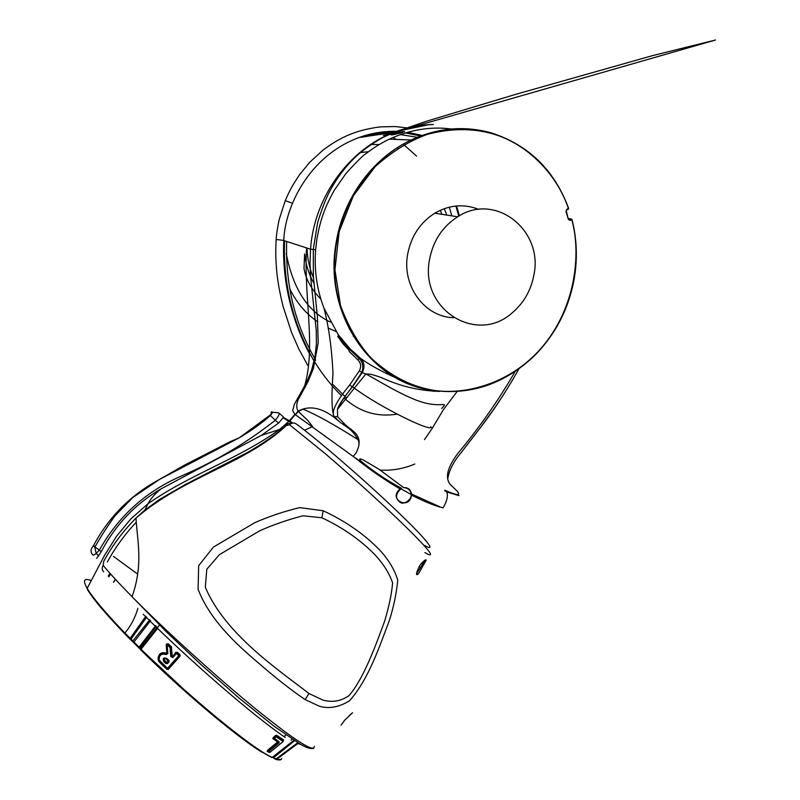<?xml version="1.0" encoding="UTF-8"?>
<svg xmlns="http://www.w3.org/2000/svg" width="800" height="800" viewBox="0 0 800 800"><rect width="100%" height="100%" fill="white"/><g stroke="black" fill="none" stroke-linecap="round" stroke-linejoin="round"><path stroke-width="1.2" d="M145.7 639.92L145.18 639.25M148.91 634.44L149.62 634.88M157.22 627.41L140.47 648.58L131.03 639.13L129.95 639.09L130.11 638.37L124.89 633.02C105.34 612.67 92.77 597.78 87.17 588.37L87.3 589.32C93.38 599.55 107.38 615.92 129.3 638.43L129.92 639.06M284.77 425.16L285.59 426.09M304.49 386.43C316.29 346.26 303.52 297.1 306.6 247.93L283.77 240.53C284.69 208.19 308.46 154.16 362.74 136.24C356.25 138.63 364.88 136.5 372 135.59L394.21 132.29C348.83 149.22 314.03 197.57 310.54 249.19L315.61 249.84L316.95 238.62C320.4 220.05 324.31 208.13 334.31 190.25L345.86 173.59C356.8 161.56 363.55 154.88 366.12 153.57C372.92 148.16 380.67 143.34 389.35 139.12C410.24 129.65 430.92 126.27 451.4 129.01M315.61 249.84C314.11 270.31 316.89 289.72 323.97 308.09L324.01 308.21C328.86 327 331.84 348.79 332.98 373.57C331.22 398.83 331.81 413.58 334.73 417.8C321.18 407.4 308.95 405.22 298.04 411.23L289.78 421.01L292.83 423.03M338.59 335.37L324.01 308.21M411.34 384.38C390.16 375.98 373.4 367.44 361.06 358.74L350.26 349.03L338.62 335.11L337.69 336.42L343.34 344.17L348.56 349.68L349.52 351.79L357.7 359.75C360.95 362.87 361.48 366.58 359.3 370.86L349.66 385.03L354.38 388.14C380.16 407.49 433.52 433.32 430.72 426.7M429.57 259.37C419.25 309.5 477.07 345.06 512.38 312.68C523.78 302.97 530.93 290.5 533.83 275.28C543.8 230.42 495.43 191.77 457.66 216.8C442.51 226.57 433.15 240.76 429.57 259.37M453.58 317.72C424.76 317.13 401.66 285.98 407.65 254.26C411.07 236.3 420.12 222.62 434.78 213.2C449.31 204.84 463.98 203.58 478.79 209.41M374.93 166.89L373.88 166.94M335.71 181.03L334.19 182.19M446.8 215.1L444.28 208.66M441.87 214.32L440.33 210.27M276.2 759.54L278.51 759.93M275.43 759.26L276.61 759.38C279.73 760.37 281.44 760.07 281.74 758.5M273.28 757.7L275.35 759.21L281.04 759.59M297.23 743.15L276.07 758.94L272.55 757.2L275.85 759.15L276.61 759.38L297.8 743.55L300.88 744.51M292.97 741.07L272.12 757.49C251.47 747.98 188.86 696.62 141.03 649.29L140.47 648.58L140.78 649.94C181.29 690.03 234.09 734.61 260.12 751.09L272.2 757.52M156.31 626.26L139.7 647.65L140.43 649.55M150.59 620.58L133.94 642.05L133.79 642.72L139.67 648.64M130.33 639.46L133.76 642.69M294.36 740.9L273.71 757.59L272.8 757.01M293.79 740.5L272.93 756.91M157.59 627.81L141.03 649.29L157.86 628.07M155.95 625.87L138.86 647.8M149.74 619.79L132.45 641.43M145.83 616.27L130.11 638.37L131.03 639.13L146.69 617.08M155.74 625.65L139.03 647.17L124.89 633.02C130.88 625.9 135.21 617.65 137.88 608.27M291.93 423.23L288.98 421.15L280.1 429.01C239.8 458.67 190.53 473.88 148 503.75L130.98 518.75L116.57 536.22L104.59 555.3L87.17 588.37C82.6 580.28 83.98 577.7 91.31 580.64M115.49 579.38L113.54 582.28M175.73 652.34L172.54 656.67L175.73 652.34L177.52 652.39L179.84 654.55L179.94 656.29L168.26 669.4L166.74 669.31L158.02 659.21C158.48 653.61 161.42 651.63 166.84 653.26L166.2 644.78L166.94 643.73L168.24 643.86L171.44 646.8L172.24 656.24L171.49 656.41L170.75 647.17L171.44 646.8M269.49 752.13L267.13 751.38L267.65 750.2L277.74 741.9L272.8 738.59L275.23 735.65L276.66 735.28L283.48 739.84L283.38 740.75M140.8 649.96L140.98 649.36L190.82 695.85C212.62 715.15 237.83 735.09 247.71 742.1C258.01 749.55 266.1 754.71 271.98 757.59L292.88 741.08M292.07 423.19L283.08 417.83L278.54 423.1L261.41 435.34L160.97 488.91C135.17 504.09 115.25 525.04 101.21 551.77L96.65 558.37M108.24 576.07L110 573.33M291.23 740.13L291.79 739.67M175.94 652.58L172.43 657.28L175.94 652.58M171.59 647.32L170.06 647.53L171.19 646.48M172.24 656.24L170.73 656.48L170.06 647.53L167.77 645.38L168.35 644.87L166.83 644.27L166.6 645.05L166.83 645.55L168.35 644.87L170.62 647.01L168.33 644.84L168.9 644.32M167.77 645.38L167.12 645.54L167.75 653.55L167.24 654.03L166.3 645.06L166.59 644.26L167.13 644.92L167.45 653.55L166.45 653.89L167.25 653.25L166.2 645.07M167.69 669.04L166.82 669.22L167.76 669L160.61 662.98C157.88 659.96 157.86 657.09 160.56 654.39L166.45 653.89L160.36 654.09C157.86 656.58 157.67 659.25 159.8 662.08M168.26 669.4L167.76 669L179.35 655.97L178.77 655.64L167.17 668.69C159.01 660.95 159.06 661.96 158.93 657.25L160.56 654.39L159.92 654.28L158.01 658.01C159.24 661.37 155.5 658.91 166.82 669.22L166.74 669.31M179.94 656.29L179.35 655.97L180.24 655.46M170.73 656.48L172.73 657.68L176.45 653.49L178.77 655.64L179.84 654.55M172.73 657.68L176.11 652.66L179.3 655.1L176.98 652.93L177.52 652.39M283.35 740.73L283.48 739.84M275.23 735.65L275.77 736.28L273.7 738.03L274.29 738.61L276.5 736.11L283.32 740.67L276.48 736.08L276.66 735.28M274.29 738.61L272.94 738.5L273.7 738.7L273.7 738.03L273.39 738.51L279.26 741.96L273.23 737.33M278.8 743.12L278.27 742.51L268.09 751.11L268.66 751.47L279.05 742.87L272.8 738.59M268.71 751.42L267.65 750.2M267.73 751.32L267.13 751.38M269.17 752.21L268.58 752.27M143.2 614.27C188.72 659.91 254.57 716.82 285.21 737.42M288.98 421.15L289.36 420.73L283.27 417.36L283.08 417.83L283.16 416.71L279.05 413.08M101.21 551.77L99.38 550.1L96.18 553.44C94.33 555 93.19 555.46 92.76 554.84C90.87 552.81 90.55 550.53 91.8 548L93.39 545.85L99.38 550.1C118.45 516.18 145.75 491.51 181.28 476.08C215.41 461.41 246.75 442.8 275.29 420.25L270.04 415.15L239.2 437.84L159.77 479.28C130.85 494.79 108.72 516.98 93.39 545.85M271.55 413.36C270.7 411.82 271.09 411.45 272.71 412.26L278.83 412.89C279.74 414 278.56 416.46 275.29 420.25L278.54 423.1M108.85 576.8L110.64 574.05M115.38 579.27L113.44 582.16M93.47 546.06L95.3 546.35M113.42 556.36L137.64 574.1M515.12 371.56C498.45 400.36 479.38 427.64 457.88 453.38C447.49 467.23 444.89 477.53 450.08 484.26L457.66 491.63L458.71 493.93C458.42 495.4 453.81 494.18 444.89 490.25C444.24 490.46 444.84 491.01 446.69 491.91C448.25 495.72 447.06 501.02 443.14 507.81L439.8 507.01C432.14 504.76 422.7 500.79 411.46 495.11C409.73 510.97 387.16 498.94 400.23 489.05C384.08 479.55 368.69 468.89 354.07 457.08L295.32 414.68L298.41 411.52L307.69 420.33L312.59 426.56L304.51 430.22M314.24 746.23C314.82 753.31 295.19 740.78 255.36 708.65C216.87 677.22 165.92 631.13 132.04 596.7L132.04 596.7C119.68 584.13 110.05 573.69 103.14 565.37C101.78 567.9 101.97 570.05 103.71 571.81M424.47 545.33C436.38 552.55 429.75 542.35 395.21 509.42C359.64 475.69 316.63 438.89 296.41 424.05C294.23 422.45 291.93 422.67 289.5 424.72L286.11 425.62C275.17 435.01 262.64 443.77 248.53 451.89L185.92 484.2L159.24 499.59L143.74 511.01L135.99 518.1C184.2 476.52 244.91 464.16 286.2 425.69M171.49 656.41L172.47 656.72L172.35 657.38L171.49 656.41M167.23 645.53L167.87 653.55L166.09 654.57C161.26 653.3 158.97 655.15 159.21 660.12L168.44 669.24M283.32 740.67L283.15 741.48L283.32 740.67M278.66 742.03L273.7 738.7L278.66 742.03M270.06 752.32L268.04 750.94L267.26 751.31L269.43 752.1M276.31 736.92L283.15 741.48L269.78 752.41M285.81 426.04L286.11 425.62C287.43 423.43 288.92 422.84 290.59 423.86M104.13 560.7L103.69 561.45C112.09 545.81 122.85 531.36 135.99 518.1C137.15 540.08 143.61 564.33 132.04 596.7L166.43 631.89L200.81 664.38L239.22 698.18L274.14 726.28L299.99 744.01C306.59 747.86 311.16 749.28 313.69 748.26M103.14 565.37L103.69 561.45M414.79 464.02C403.63 468.76 392.09 470.78 380.17 470.08M306.6 247.93L310.54 249.19L310.04 262.93L310.55 276.6L316.25 330.35L316.41 343.81L314.94 357.22L311.57 370.32L306.36 382.84L294.4 404.23L292.7 410.57L294.89 414.41L289.36 420.73L289.78 421.01M283.27 417.36L283.24 416.75M159.78 479.28L184.22 465.27L230.46 441.56L239.2 437.84C250.99 430.88 261.42 423.41 270.5 415.44L272.71 412.26L270.04 415.15M439.92 506.83L411.49 493.99L411.12 495.13C411.35 500.01 403.63 505.21 400.05 502.24C395.29 498.6 395.4 494.29 400.37 489.32L401.28 488.41L397.21 485.92C385.8 479.54 374.98 472.31 364.74 464.21L354.07 457.08M397.21 485.92L401.53 488.29L401.05 488.89L411.19 494.48L411.49 493.99C410.66 489.53 408.06 487.41 403.7 487.64L378.88 469.18L363.39 460.04C359.48 458.2 358.71 458.62 361.11 461.31L364.74 464.21M353.16 456.42L356.1 452.94C365.52 434.3 350.53 430.74 344.28 423.64L337.56 416.72L337.48 409.34C340.72 402.32 345.7 394.86 352.42 386.97L362.2 372.59L365.93 373.98C379.16 381.13 405.88 397.71 423.07 402.41C441.88 407.88 448.96 400.7 441.59 408.56M458.96 495.66L446.69 491.91M356.1 452.94C359.19 446.83 359.76 442.35 357.82 439.51C333.44 424.12 315.12 413.99 302.85 409.12L298.41 411.52M344.87 720L341.23 724.89M341.06 725.1L344.69 720.2L352.54 712.75L349.38 715.53M305.12 699.59C291.14 690.1 275.26 677.63 257.5 662.16C235.38 643.41 209.64 619.43 198.09 589.25L198.66 565.65L213.44 547.07L254.61 522.77C269 516.43 284.05 511.38 299.76 507.62L323.19 510.76C345.84 521.35 364.73 534.5 379.85 550.21C388.67 559.79 394.64 569.78 397.74 580.18C396.49 593.41 393.68 606.88 389.33 620.61C379.02 647.51 369.1 678.34 349.62 700.71C339.17 707.17 329.13 709.03 319.52 706.28L305.12 699.59L308.97 693.53C279.82 670.79 225.3 634.72 205.32 587.21L206.8 569.23L219.43 554.65L259.55 530.87C272.94 524.85 287.41 519.82 302.98 515.78L321.85 517.77C342.65 527.47 360.4 539.84 375.09 554.9C383.57 564.14 389.41 573.46 392.61 582.87C391.68 593.82 389.01 606.62 384.6 621.26C375.55 646.02 363.11 679.71 348.9 695.72C340.83 701.25 332.12 702.68 322.78 700.02L308.97 693.53M426.17 560.2L421.54 568.44C419.13 572.87 417.67 574.94 417.14 574.65C415.79 574.63 416.75 571.46 420.01 565.12C423.89 560.63 425.94 558.99 426.17 560.2L425.8 560.54C423.18 566.74 421.9 564.79 420.57 567.57L416.84 573.15L417.14 574.65M424.87 552.58C429.83 555.5 431.54 555.55 429.99 552.76C425.62 546.54 413.48 533.98 393.57 515.06C372.78 495.39 350 474.91 325.23 453.63L289.5 424.72M168.98 661.89L167.46 663.59L165.91 663.57L163.74 661.53C162.55 658.25 163.62 657.25 166.95 658.53L168.98 660.42L168.98 661.89L165.91 663.57M167.87 653.55L166.09 654.57M279.26 741.96L279.05 742.87M270.01 752.3L283.19 741.5M362.74 136.24C373.89 132.68 385.21 131.05 396.71 131.36M396.74 131.36L397.44 131.38M402.24 131.67L404.33 131.87M407.59 132.28L422.08 135.44M396.74 414.2C376.73 417.28 359.13 411.82 343.95 397.82M341.52 395.67C303.69 358.76 281.09 300.21 283.77 240.53M450.08 484.26L451.75 486.11M119.33 510.7L117.41 512.98M411.26 494.04C410.43 490.05 407.91 487.91 403.7 487.64M400.37 489.32L401.05 488.89M411.12 495.13L411.19 494.48M431.27 427.27L432.4 428.07L424.49 439.62M339.12 421.57L334.41 416.67C329.93 411.32 339.76 397.11 349.66 385.03M357.82 439.51C354.78 433.34 349.78 428.27 342.81 424.29M340.94 422.92L334.73 417.8M424.78 560.56L420.57 567.57L419.13 566.5M167.46 663.59L167.2 662.55L168.9 660.52L168.87 661.6L167.08 663.27L168.1 660.78L168.73 660.75L166.71 658.86L168.98 660.42M166.95 658.53L164.63 658.07L166.71 658.86L164.33 658.49L164.23 661.05L164.34 658.48L165.93 658.77L167.98 660.94M163.74 661.53L164.23 661.05L166.39 663.07L167.98 661.31M568.46 209.1L568.62 208.39M566.33 211.21L568.38 219.41L570.22 220.42L572.02 219.58L571.22 218.96L571.81 219.79C581.59 254.81 575.09 308.31 542.25 346.94C509.4 385.56 460.07 397.11 426.57 388.89C409.67 384.96 390.24 375.91 371.08 358.06C358.58 344.32 348.39 326.8 340.5 305.48L334.94 269.73L339.17 231.63L353.3 195.9L375.11 166.7C392.25 151.43 409.69 140.64 427.42 134.34C453.09 127.57 474.8 128.86 491.75 133.56C526.21 142.97 556.69 173.44 568.4 208.53L566.85 209.91M338.55 335.36L338.08 335.9L338.56 335.36M286.64 241.49C285.4 285.19 295.1 324.75 315.72 360.18M332.9 384.51L346 397.51M433.49 391.42L434.2 390.77M417.3 137.28L400.29 134.6M395.07 134.39L389.49 134.48M432.4 428.07L443.4 409.69L457.04 391.61M359.3 370.86L362.2 372.59C364.86 367.43 364.48 362.82 361.06 358.74M165.81 658.93C164.41 658.43 163.96 658.88 164.47 660.28L166.42 662.59L167.05 662.35M346.25 344.72L345.22 345.17L343.34 344.17M350.26 349.03L348.98 349.65L346.71 346.41L345.06 345.47M360.03 357.96L357.7 359.75M349.52 351.79L348.56 349.68M420.53 136.01L405.4 132.91M402.33 132.59L398.21 132.3M394.58 132.19L394.51 132.19C383.77 132.07 373.12 133.7 362.54 137.07M284.23 240.7C282.88 281.88 291.24 319.46 309.3 353.44M164.47 660.28L166.67 662.34M568.38 219.41L565.96 211.45L566.83 209.27L568.6 208.27C554.44 170.25 528.8 145.16 491.7 133.01M407.79 127.96L394.97 126.54L380.35 126.89C359.09 129.6 342.21 135.47 322.65 150.42L309.74 162.29L299.73 174.45C291.71 186.43 289.59 190.73 285.25 200.7L279.42 218.78C278.33 222.59 276.18 235.74 276.16 239.45C275.54 251.25 275.56 256.33 276.63 270.35C277.58 280.94 279.75 292.98 283.12 306.47L291.59 332.53L298.94 349.26L307.77 365.4M565.96 211.45L566.83 209.27M568.9 219.42L569.62 219.59L568.76 219.21M570.22 220.42L569.62 219.59L571.22 218.96L568.56 218.51M459.34 215.82L456.57 205.96M398.06 148.02L397.19 147.76M379.19 144.55L370.73 144.45M285.64 278.63L286.31 280.54M289.69 288.65C296.45 302.58 305.83 313.68 317.84 321.93M328.09 328L335.9 331.47M353.28 336.24L354.17 336.39M368.58 151.68L359.74 152.63M286.26 253.63C292.99 288.67 307.68 311.47 330.31 322.02M349.33 329.24L350.22 329.45M320.88 299.11C311.5 289.58 305.88 279.37 304.01 268.48L304.6 253.96C305.92 264.88 309 274.63 313.85 283.2M307.04 248.07C307.32 258.51 309.45 268.4 313.45 277.75M491.65 133C464.73 125.4 437.86 127.74 411.07 140.03C372.61 157.99 342.99 198.53 336.03 243.27C323.96 311.14 367.4 378.07 426.22 389.33M426.25 389.34C466.88 396.72 502.92 385.54 534.37 355.8C555.18 334.84 568.41 309.48 574.05 279.72C577.65 259.4 576.98 239.38 572.05 219.67M286.1 735.01L284.69 736M291.13 740.07L291.78 739.54M108.79 576.73L110.58 573.98M136.01 522.51C124.74 534.46 115.18 547.63 107.34 562.01M337.56 416.72L334.41 416.67M344.28 423.64L341.67 423.46M323.19 510.76L321.85 517.77M424.86 560.53L425.8 560.54L421.71 562.95M534.37 355.8C503 385.55 467.01 396.69 426.4 389.25C377.93 378.83 338.88 332.4 334.85 276.4C330.66 220.47 362.96 162.77 411.07 140.03L389.35 139.12M276.16 239.45L283.78 240.43M451.85 215.89L449.29 207.16M159.57 625.12L157.37 627.58M261.41 435.33L282.91 428.38M160.97 488.91C154.93 493.8 150.61 498.75 148 503.75L144.92 510.03M291.72 739.57L291.11 740.06M98.81 555.83L96.18 553.44L94.77 547.28C102.22 533.81 113.96 516.76 115.83 514.94L132.96 497.37L159.77 479.28M348.64 349.82L347.94 347.84L359.04 358.41C362.78 362.12 363.71 366.78 361.83 372.39L352.2 386.84C348.07 392.5 338.85 403.68 337.48 409.34L354.38 388.14M298.04 411.23C295.84 406.67 296.51 401.71 300.06 396.34L308.11 381.43L313.42 368.41L318.22 342.73L317.36 316.53L313.35 276.19L313.31 249.61M447.7 479.38C448.86 470.75 453.39 461.79 461.26 452.5L484.29 422.55C496.62 405.99 508.13 388.13 518.84 368.98M518.77 369.02C511.15 383.19 499.42 401.2 492.51 410.98L482.14 425.19M394.21 132.29L715.52 40L652.34 55.68L515.18 94.5L426.15 121.35L392.05 133.16L391.49 135.02L400.91 132.99L404.56 131.55L398.79 132.2L383.34 135.34L389.2 134.37L396.43 131.47C400.85 129.52 418.9 124.52 433.33 124.5L428.56 124.72L396.33 131.5L383.2 137.24C372.18 143.58 363.31 149.8 356.58 155.91C345.45 166.47 336.33 178.6 329.22 192.3C325.21 200.17 321.34 210.34 317.59 222.83L313.26 249.61M256.35 426.45L255.35 427.4M354.35 388.12L365.93 373.98C369.5 374.1 370.35 373.65 381.52 377.66C400.14 386.27 419.51 390.85 439.64 391.4M338.34 335.7L346.71 346.41L345.08 345.42M284.51 240.8C283.06 284.83 293.25 325.49 315.08 362.78M292.5 203.22L285.25 200.7M568.34 209.24L566.81 209.96M457.66 216.8L434.78 213.2M416.55 156.08L403.17 144.14M396.23 139.41L393.08 137.43M458.78 216.14L455.87 206.02"/></g></svg>
